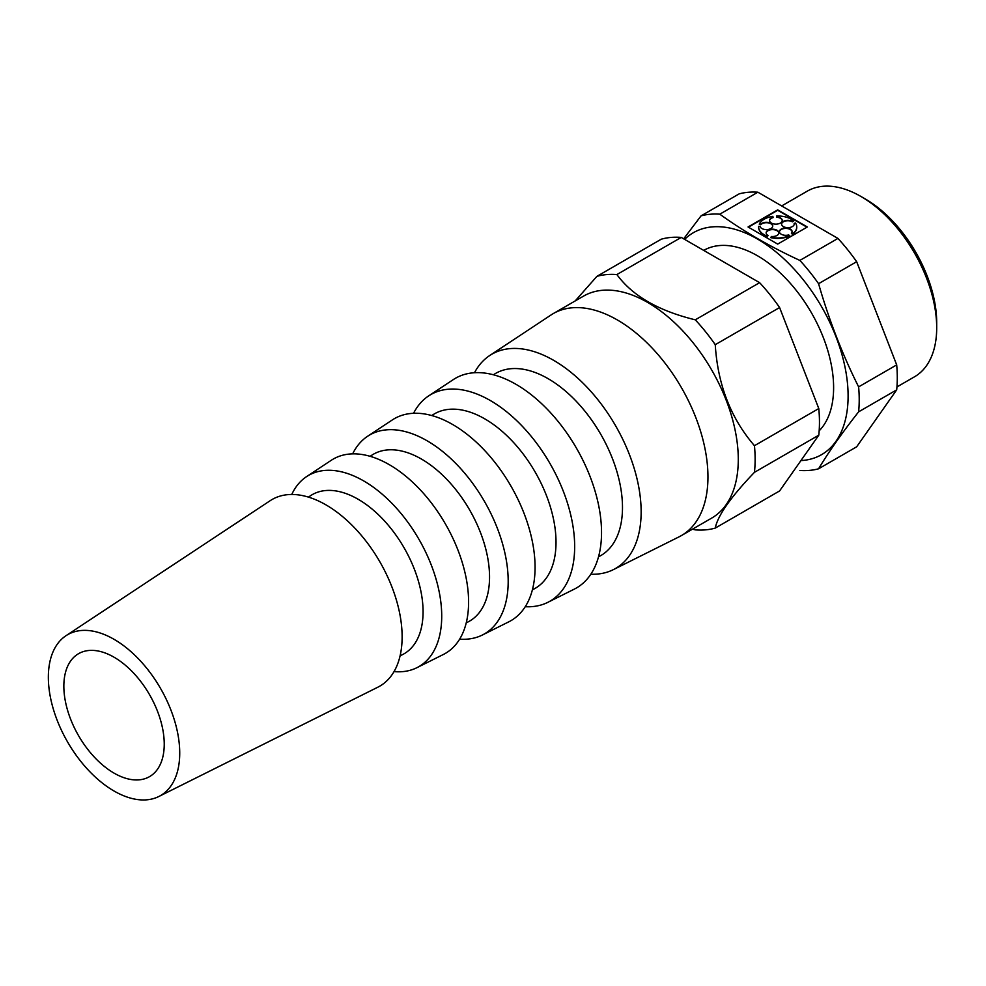 <?xml version="1.0" encoding="UTF-8"?>
<svg xmlns="http://www.w3.org/2000/svg" width="986" height="986" viewBox="0 0 986 986"><rect width="100%" height="100%" fill="white"/><g stroke="black" fill="none" stroke-linecap="round" stroke-linejoin="round"><path stroke-width="1.48" d="M683.668 238.822L701.071 215.848L739.155 193.872A140.542 81.148 -120 0 1 757.864 192.196L719.792 214.184C743.58 231.365 770.276 246.771 799.868 260.415L837.94 238.427L757.864 192.196M114.043 773.123A70.992 40.981 -120 0 0 149.539 776.635A70.992 40.981 -120 0 0 149.539 694.674A70.992 40.981 -120 0 0 78.547 653.693A70.992 40.981 -120 0 0 67.664 710.573A70.992 40.981 -120 0 0 114.043 773.123M114.043 791.018A92.906 53.638 -120 0 0 158.832 796.503A92.906 53.638 -120 0 0 160.496 688.351A92.906 53.638 -120 0 0 66 635.699A92.906 53.638 -120 0 0 53.799 710.635A92.906 53.638 -120 0 0 114.043 791.018M158.832 796.503L377.897 687.168A107.745 62.204 -120 0 0 379.807 561.724A107.745 62.204 -120 0 0 270.213 500.666L66 635.699M400.082 655.85L402.411 654.692A91.871 53.047 -120 0 0 404.05 547.735A91.871 53.047 -120 0 0 310.602 495.662L308.433 497.104M394.03 671.602A110.383 63.733 -120 0 0 416.893 667.695A110.383 63.733 -120 0 0 418.865 539.182A110.383 63.733 -120 0 0 306.572 476.62A110.383 63.733 -120 0 0 291.757 494.467M416.893 667.695L443.367 654.482A112.182 64.768 -120 0 0 445.364 523.874A112.182 64.768 -120 0 0 331.247 460.302L306.572 476.62M466.242 622.832L467.882 622.018A96.308 55.598 -120 0 0 469.595 509.885A96.308 55.598 -120 0 0 371.636 455.31L370.107 456.321M459.636 639.162A114.82 66.296 -120 0 0 482.364 635.021A114.82 66.296 -120 0 0 484.409 501.332A114.82 66.296 -120 0 0 367.618 436.256A114.82 66.296 -120 0 0 352.655 453.868M482.364 635.021L508.838 621.809A116.619 67.331 -120 0 0 510.921 486.036A116.619 67.331 -120 0 0 392.292 419.95L367.618 436.256M532.391 589.813L533.352 589.332A100.745 58.162 -120 0 0 535.151 472.035A100.745 58.162 -120 0 0 432.669 414.946L431.769 415.537M525.242 606.71A119.257 68.86 -120 0 0 547.846 602.335A119.257 68.86 -120 0 0 549.966 463.482A119.257 68.86 -120 0 0 428.651 395.904A119.257 68.86 -120 0 0 413.565 413.282M547.846 602.335L574.308 589.123A121.056 69.895 -120 0 0 576.465 448.186A121.056 69.895 -120 0 0 453.326 379.585L428.651 395.904M598.527 556.807L598.822 556.659A105.182 60.725 -120 0 0 600.708 434.197A105.182 60.725 -120 0 0 493.715 374.581L493.431 374.779M590.836 574.234A123.694 71.411 -120 0 0 613.317 569.661A123.694 71.411 -120 0 0 615.523 425.644A123.694 71.411 -120 0 0 489.697 355.539A123.694 71.411 -120 0 0 474.488 372.72M613.317 569.661L679.132 536.803A128.155 73.987 -120 0 0 681.412 535.571A128.155 73.987 -120 0 0 681.412 387.597A128.155 73.987 -120 0 0 553.257 313.597A128.155 73.987 -120 0 0 551.051 314.965L489.697 355.539M681.412 535.571L711.732 518.069A128.155 73.987 -120 0 0 722.652 391.627A128.155 73.987 -120 0 0 611.801 290.278A128.155 73.987 -120 0 0 583.576 296.096L553.257 313.597M692.505 529.174L695.278 529.876A140.061 80.864 -120 0 0 715.257 528.089L779.593 490.942L818.787 435.183A140.061 80.864 -120 0 0 818.787 408.549L779.593 307.533A140.061 80.864 -120 0 0 759.614 282.674L681.227 237.416L616.891 274.564A140.061 80.864 -120 0 0 596.912 276.351L575.183 300.94M715.257 528.089C717.66 515.69 730.725 497.104 754.45 472.331A140.061 80.864 -120 0 0 754.45 445.697C730.774 418.237 717.709 384.552 715.257 344.681A140.061 80.864 -120 0 0 695.278 319.821C658.488 310.861 632.359 295.775 616.891 274.564M779.593 307.533L715.257 344.681M818.787 408.549L754.45 445.697M818.787 435.183L754.45 472.331M681.227 237.416A140.061 80.864 -120 0 0 661.249 239.204L596.912 276.351M781.541 224.192A6.347 3.673 0 0 1 785.645 220.975A6.347 3.673 0 0 1 792.411 221.838L793.718 221.024A19.054 11.006 0 0 0 776.611 215.996L776.845 217.253A6.347 3.673 0 0 1 782.243 220.667M794.223 224.192A6.347 3.673 0 0 0 794.149 223.797L794.149 223.378A6.347 3.673 0 0 1 794.235 223.982A6.347 3.673 0 0 1 787.876 227.655A6.347 3.673 0 0 1 781.528 223.982A6.347 3.673 0 0 1 785.472 220.593A6.347 3.673 0 0 1 792.411 221.419L793.718 221.024M792.448 234.36L791.413 233.349L792.448 234.36A19.054 11.006 0 0 0 796.75 227.396A19.054 11.006 0 0 0 796.75 227.187M792.115 231.858A6.347 3.673 0 0 0 785.78 228.407A6.347 3.673 0 0 0 779.433 231.858M758.641 227.187A19.054 11.006 0 0 0 758.641 227.396A19.054 11.006 0 0 0 767.391 236.652L768.057 235.481A6.347 3.673 0 0 1 766.147 232.856A6.347 3.673 0 0 1 772.506 229.196A6.347 3.673 0 0 1 778.854 232.856A6.347 3.673 0 0 1 771.446 236.48L770.781 237.651A19.054 11.006 0 0 0 789.749 235.925L788.714 234.902A6.347 3.673 0 0 1 779.421 231.648A6.347 3.673 0 0 1 785.78 227.976A6.347 3.673 0 0 1 792.128 231.648A6.347 3.673 0 0 1 791.413 233.349M778.841 233.078A6.347 3.673 0 0 0 772.506 229.615A6.347 3.673 0 0 0 766.159 233.078M772.741 226.164A6.347 3.673 0 0 0 767.675 222.774A6.347 3.673 0 0 0 760.711 224.734L760.711 224.315A6.347 3.673 0 0 1 767.86 222.38A6.347 3.673 0 0 1 772.753 225.942A6.347 3.673 0 0 1 766.874 229.602A6.347 3.673 0 0 1 760.12 226.484L758.665 226.349A19.054 11.006 0 0 0 758.641 226.977A19.054 11.006 0 0 0 767.391 236.233L768.057 235.481M769.561 220.667A6.347 3.673 0 0 1 773.073 217.598L772.839 216.341A19.054 11.006 0 0 0 759.269 224.179L760.711 224.734M776.611 215.996L776.845 217.253M806.979 227.187L777.695 210.289L748.411 227.187M792.448 233.941A19.054 11.006 0 0 0 796.75 226.977A19.054 11.006 0 0 0 795.455 222.996L794.149 223.378M770.781 237.232A19.054 11.006 0 0 0 789.749 235.494M759.269 224.179L760.711 224.315M773.073 217.179A6.347 3.673 0 0 0 769.548 220.457A6.347 3.673 0 0 0 775.908 224.13A6.347 3.673 0 0 0 782.255 220.457A6.347 3.673 0 0 0 776.845 216.834M748.054 226.977L777.695 244.097L807.337 226.977L777.695 209.87L748.054 226.977M896.693 389.852L858.621 411.84C842.29 432.546 828.943 451.539 818.577 468.794L856.661 446.806L896.693 389.852A140.542 81.148 -120 0 0 896.693 364.894L856.661 261.709A140.542 81.148 -120 0 0 837.94 238.427M759.614 282.674L695.278 319.821M856.661 261.709L818.577 283.697C828.943 319.809 842.29 354.208 858.621 386.882L896.693 364.894M858.621 411.84A140.542 81.148 -120 0 0 858.621 386.882M799.868 470.47A140.542 81.148 -120 0 0 818.577 468.794M818.577 283.697A140.542 81.148 -120 0 0 799.868 260.415M719.792 214.184A140.542 81.148 -120 0 0 701.071 215.848M896.952 386.931L914.503 376.8A107.191 61.884 -120 0 0 936.7 327.734A107.191 61.884 -120 0 0 860.901 196.448A107.191 61.884 -120 0 0 807.3 191.136L781.664 205.938M936.7 327.734L936.7 322.668A101.003 58.31 -120 0 0 865.289 198.975L860.901 196.448M800.94 460.585A128.155 73.987 -120 0 0 838.79 344.41A128.155 73.987 -120 0 0 720.976 226.829A128.155 73.987 -120 0 0 684.629 239.376M819.181 430.808A107.671 62.167 -120 0 0 806.893 305.327A107.671 62.167 -120 0 0 703.708 250.395"/></g></svg>
